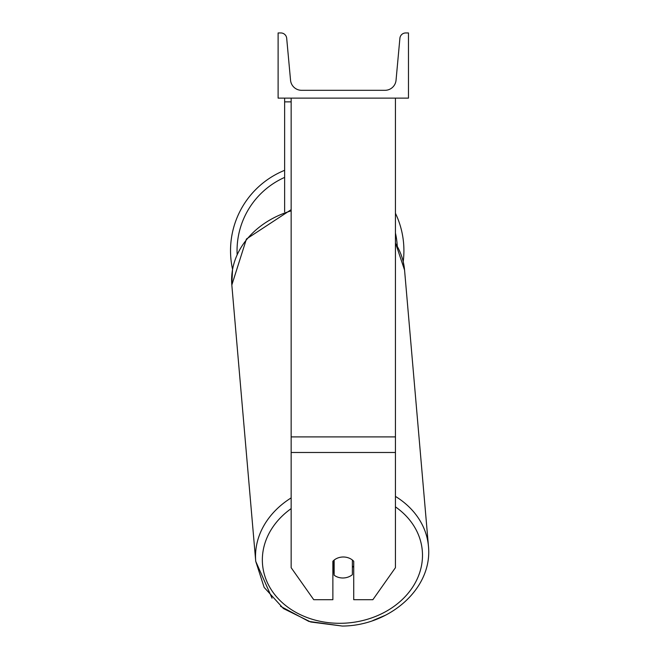 <?xml version="1.0" encoding="UTF-8"?>
<svg xmlns="http://www.w3.org/2000/svg" width="659" height="659" viewBox="0 0 659 659"><rect width="100%" height="100%" fill="white"/><g stroke="black" fill="none" stroke-linecap="round" stroke-linejoin="round"><path stroke-width="0.99" d="M395.441 452.486L291.154 452.486L291.154 567.679L313.733 599.706L332.869 599.706L332.869 561.27A13.04 10.676 0 0 1 343.298 556.995A13.04 10.676 0 0 1 353.726 561.27L353.726 599.706L372.862 599.706L395.441 567.679L395.441 98.133M291.154 452.486L291.154 98.133M284.63 211.877L284.63 101.865L291.154 101.865M284.63 98.133L284.63 101.865M395.441 213.269A86.691 86.691 0 0 1 403.217 261.615L404.56 270.075A86.691 70.925 -4.9 0 0 395.441 243.278M291.154 497.899A86.691 70.925 175.1 0 0 255.733 561.336L231.828 285.026L232.536 269.193A86.691 86.691 0 0 1 284.63 170.319M408.473 98.133L278.114 98.133L278.114 32.95L280.849 32.95A5.865 5.865 0 0 1 286.69 38.28L290.545 80.241A11.079 11.079 0 0 0 301.583 90.308L385.013 90.308A11.079 11.079 0 0 0 396.043 80.241L399.898 38.28A5.865 5.865 0 0 1 405.738 32.95L408.473 32.95L408.473 98.133M332.869 567.877A13.04 10.668 175.1 0 0 333.569 568.47L334.146 575.192A13.04 10.668 175.1 0 0 343.265 577.984A13.04 10.668 175.1 0 0 352.376 574.673L352.376 560.018M334.146 575.192L334.146 560.068M352.376 567.432A13.04 10.668 175.1 0 0 353.726 565.924M333.569 568.47L333.569 560.57M395.441 436.901L291.154 436.901M284.63 177.403A80.167 80.167 0 0 0 237.133 254.267M397.262 245.988A80.167 80.167 0 0 0 395.441 233.055M395.441 506.87A80.167 65.595 -4.9 0 1 417.312 578.709A80.167 65.595 -4.9 0 1 342.425 623.266A80.167 65.595 -4.9 0 1 267.134 582.103A80.167 65.595 -4.9 0 1 291.154 508.616M291.154 209.677L246.433 239.011L231.828 285.026A86.691 70.925 -4.9 0 1 291.154 210.864M272.043 598.191L255.733 561.336L264.144 587.383L283.428 608.545L310.735 621.997L342.285 626.05C388.942 625.893 432.683 588.989 428.465 546.393A86.691 70.925 175.1 0 0 395.441 496.408M385.202 615.349L372.846 620.539M342.285 626.05L308.865 621.421L280.512 606.28M428.465 546.393L404.56 270.075L395.441 242.85"/></g></svg>
